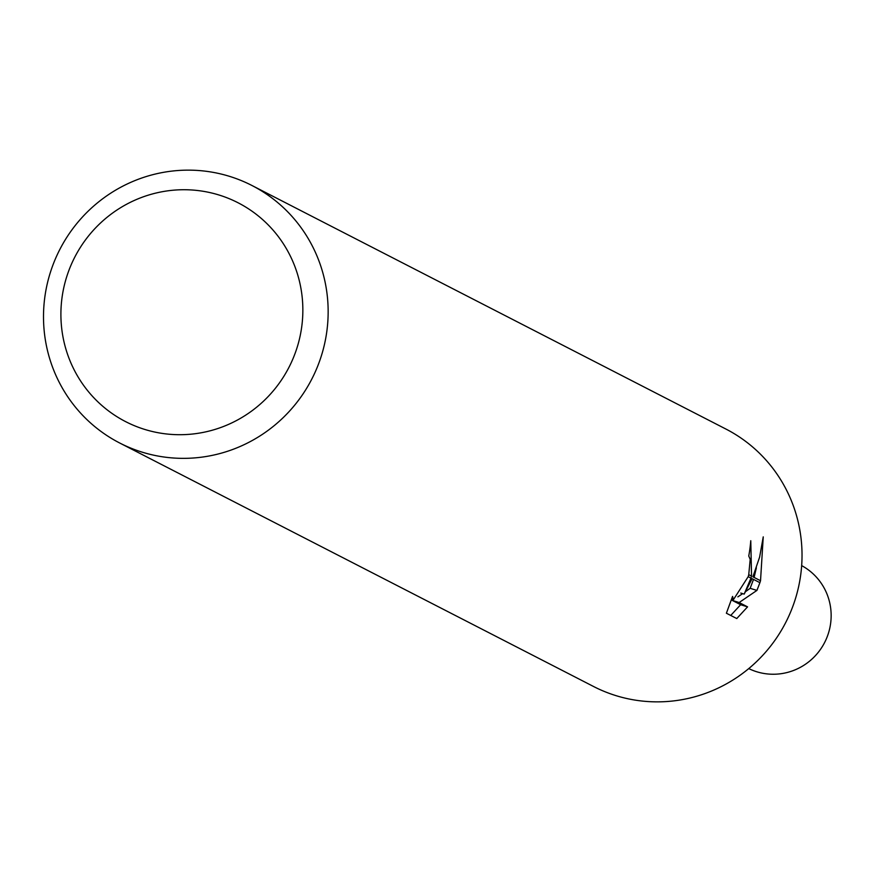 <?xml version="1.0" encoding="UTF-8"?>
<svg xmlns="http://www.w3.org/2000/svg" width="872" height="872" viewBox="0 0 872 872"><rect width="100%" height="100%" fill="white"/><g stroke="black" fill="none" stroke-linecap="round" stroke-linejoin="round"><path stroke-width="1.31" d="M297.003 347.83A123.028 120.434 117.2 0 1 144.698 429.416A123.028 120.434 117.2 0 1 66.752 276.609A123.028 120.434 117.2 0 1 219.057 195.023A123.028 120.434 117.2 0 1 297.003 347.83M321.267 356.147A144.741 141.678 117.2 0 1 119.671 442.987A144.741 141.678 117.2 0 1 50.391 272.347A144.741 141.678 117.2 0 1 251.975 185.507A144.741 141.678 117.2 0 1 321.267 356.147M251.975 185.507L725.853 429.013A144.741 141.678 117.2 0 1 795.144 599.653A144.741 141.678 117.2 0 1 593.549 686.493L119.671 442.987M732.567 596.426L733.439 599.653L748.198 576.664L750.977 578.092L744.187 594.115L752.111 578.67L759.904 582.681L756.929 590.409L739.151 602.53L747.566 606.858L736.775 618.553L726.387 613.223L732.567 596.415M748.198 576.664A23.119 4.654 107.2 0 0 748.743 574.67L750.193 559.388L748.754 555.987A144.741 141.678 -62.8 0 0 750.77 540.716L751.544 576.12A38.052 7.663 -72.8 0 1 750.977 578.092M763.24 536.88L760.526 580.73L752.907 576.817L759.621 557.077L763.251 536.869M740.786 593.058L744.187 594.115M751.544 576.12L748.743 574.67M730.736 615.458L740.644 604.71L732.229 600.394L733.439 599.653L731.553 599.064M737.854 596.862L742.682 593.647M745.636 591.587L750.149 588.317L753.517 579.4M754.117 577.438L756.373 567.803M740.655 604.721L747.566 606.858M732.229 600.394L739.151 602.53M750.149 588.317L756.94 590.42M760.526 580.73A52.385 10.551 -72.8 0 1 759.904 582.681M801.662 565.623A57.901 56.669 117.2 0 1 828.4 633.355A57.901 56.669 117.2 0 1 748.754 668.595"/></g></svg>
